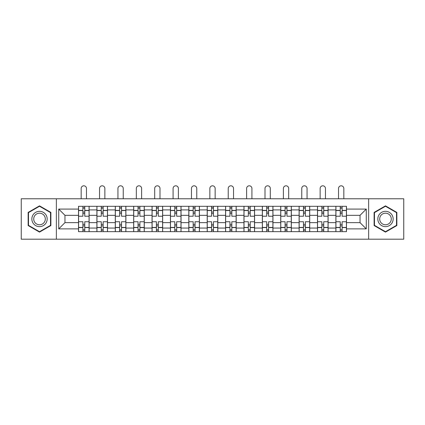 <?xml version="1.0" encoding="UTF-8"?>
<svg xmlns="http://www.w3.org/2000/svg" width="425" height="425" viewBox="0 0 425 425"><rect width="100%" height="100%" fill="white"/><g stroke="black" fill="none" stroke-linecap="round" stroke-linejoin="round"><path stroke-width="0.64" d="M368.634 239.19L403.75 239.19L403.75 198.773L21.25 198.773L21.25 239.19L368.634 239.19L368.634 198.773M96.9 231.646L96.9 209.907L89.123 209.907L89.123 231.646M89.123 209.907L89.123 206.311M96.9 209.907L96.9 206.311M107.509 206.311L107.509 231.646M115.287 231.646L115.287 206.311M125.89 206.311L125.89 231.646M133.668 231.646L133.668 206.311M144.272 206.311L144.272 231.646M152.049 231.646L152.049 206.311M162.653 206.311L162.653 231.646M170.43 231.646L170.43 206.311M181.039 206.311L181.039 231.646M188.817 231.646L188.817 206.311M199.421 206.311L199.421 231.646M207.198 231.646L207.198 206.311M217.802 206.311L217.802 231.646M225.579 231.646L225.579 206.311M236.183 206.311L236.183 231.646M243.961 231.646L243.961 206.311M254.57 206.311L254.57 231.646M262.347 231.646L262.347 206.311M272.951 206.311L272.951 231.646M280.728 231.646L280.728 206.311M291.332 206.311L291.332 231.646M299.11 231.646L299.11 206.311M309.713 206.311L309.713 231.646M317.491 231.646L317.491 206.311M328.1 206.311L328.1 231.646M335.877 231.646L335.877 206.311M335.877 222.636L328.1 222.636M317.491 222.636L309.713 222.636M299.11 222.636L291.332 222.636M280.728 222.636L272.951 222.636M262.347 222.636L254.57 222.636M243.961 222.636L236.183 222.636M225.579 222.636L217.802 222.636M207.198 222.636L199.421 222.636M188.817 222.636L181.039 222.636M170.43 222.636L162.653 222.636M152.049 222.636L144.272 222.636M133.668 222.636L125.89 222.636M115.287 222.636L107.509 222.636M96.9 222.636L89.123 222.636M335.877 215.326L328.1 215.326M317.491 215.326L309.713 215.326M299.11 215.326L291.332 215.326M280.728 215.326L272.951 215.326M262.347 215.326L254.57 215.326M243.961 215.326L236.183 215.326M225.579 215.326L217.802 215.326M207.198 215.326L199.421 215.326M188.817 215.326L181.039 215.326M170.43 215.326L162.653 215.326M152.049 215.326L144.272 215.326M133.668 215.326L125.89 215.326M115.287 215.326L107.509 215.326M96.9 215.326L89.123 215.326M64.967 222.636L78.519 222.636L78.519 215.326L64.967 215.326L64.967 222.636L58.724 228.878L58.724 209.084L78.519 209.084L78.519 215.326M346.481 215.326L346.481 222.636L360.033 222.636L360.033 215.326L346.481 215.326L346.481 206.311L78.519 206.311L78.519 209.084M346.481 209.084L366.276 209.084L366.276 228.878L346.481 228.878L346.481 222.636M78.519 222.636L78.519 231.646L346.481 231.646L346.481 228.878M78.519 228.878L58.724 228.878M56.366 239.19L56.366 198.773M50.888 212.415L39.514 205.849L28.146 212.415L28.146 225.548L39.514 232.114L50.888 225.548L50.888 212.415M396.854 212.415L385.486 205.849L374.112 212.415L374.112 225.548L385.486 232.114L396.854 225.548L396.854 212.415M84.766 229.883L82.88 229.883M82.88 208.08L84.766 208.08M103.147 229.883L101.262 229.883M101.262 208.08L103.147 208.08M121.529 229.883L119.643 229.883M119.643 208.08L121.529 208.08M139.91 229.883L138.029 229.883M138.029 208.08L139.91 208.08M158.297 229.883L156.411 229.883M156.411 208.08L158.297 208.08M176.678 229.883L174.792 229.883M174.792 208.08L176.678 208.08M195.059 229.883L193.173 229.883M193.173 208.08L195.059 208.08M213.44 229.883L211.56 229.883M211.56 208.08L213.44 208.08M231.827 229.883L229.941 229.883M229.941 208.08L231.827 208.08M250.208 229.883L248.322 229.883M248.322 208.08L250.208 208.08M268.589 229.883L266.703 229.883M266.703 208.08L268.589 208.08M286.971 229.883L285.09 229.883M285.09 208.08L286.971 208.08M305.357 229.883L303.471 229.883M303.471 208.08L305.357 208.08M323.738 229.883L321.853 229.883M321.853 208.08L323.738 208.08M342.12 229.883L340.234 229.883M340.234 208.08L342.12 208.08M58.724 209.084L64.967 215.326M360.033 222.636L366.276 228.878M360.033 215.326L366.276 209.084M89.064 231.646L89.064 216.213L84.766 216.213L84.766 206.311M82.88 206.311L82.88 216.213L78.577 216.213L78.577 206.311M86.472 198.773L86.472 188.461A2.651 2.651 0 0 0 83.821 185.81A2.651 2.651 0 0 0 81.17 188.461L81.17 198.773M89.064 216.213L89.064 206.311M78.577 231.646L78.577 221.749L82.88 221.749L82.88 231.646M84.766 231.646L84.766 221.749L89.064 221.749M82.88 213.621L84.766 213.621M78.577 221.749L78.577 216.213M84.766 224.342L82.88 224.342M84.766 230.116L82.88 230.116M82.88 225.877L84.766 225.877M84.766 212.086L82.88 212.086M82.88 207.846L84.766 207.846M32.879 222.812A7.661 7.661 0 0 0 43.345 225.617A7.661 7.661 0 0 0 46.15 215.151A7.661 7.661 0 0 0 35.684 212.346A7.661 7.661 0 0 0 32.879 222.812M34.494 221.882A5.801 5.801 0 0 0 42.415 224.002A5.801 5.801 0 0 0 44.535 216.081A5.801 5.801 0 0 0 36.614 213.961A5.801 5.801 0 0 0 34.494 221.882M39.514 206.258L50.532 212.622L50.532 225.34L39.514 231.705L28.496 225.34L28.496 212.622L39.514 206.258M378.85 222.812A7.661 7.661 0 0 0 389.316 225.617A7.661 7.661 0 0 0 392.121 215.151A7.661 7.661 0 0 0 381.655 212.346A7.661 7.661 0 0 0 378.85 222.812M380.465 221.882A5.801 5.801 0 0 0 388.386 224.002A5.801 5.801 0 0 0 390.506 216.081A5.801 5.801 0 0 0 382.585 213.961A5.801 5.801 0 0 0 380.465 221.882M385.486 206.258L396.504 212.622L396.504 225.34L385.486 231.705L374.467 225.34L374.467 212.622L385.486 206.258M107.451 231.646L107.451 216.213L103.147 216.213L103.147 206.311M101.262 206.311L101.262 216.213L96.958 216.213L96.958 206.311M104.858 198.773L104.858 188.461A2.651 2.651 0 0 0 102.202 185.81A2.651 2.651 0 0 0 99.551 188.461L99.551 198.773M107.451 216.213L107.451 206.311M96.958 231.646L96.958 221.749L101.262 221.749L101.262 231.646M103.147 231.646L103.147 221.749L107.451 221.749M101.262 213.621L103.147 213.621M96.958 221.749L96.958 216.213M103.147 224.342L101.262 224.342M103.147 230.116L101.262 230.116M101.262 225.877L103.147 225.877M103.147 212.086L101.262 212.086M101.262 207.846L103.147 207.846M125.832 231.646L125.832 216.213L121.529 216.213L121.529 206.311M119.643 206.311L119.643 216.213L115.345 216.213L115.345 206.311M123.239 198.773L123.239 188.461A2.651 2.651 0 0 0 120.588 185.81A2.651 2.651 0 0 0 117.938 188.461L117.938 198.773M125.832 216.213L125.832 206.311M115.345 231.646L115.345 221.749L119.643 221.749L119.643 231.646M121.529 231.646L121.529 221.749L125.832 221.749M119.643 213.621L121.529 213.621M115.345 221.749L115.345 216.213M121.529 224.342L119.643 224.342M121.529 230.116L119.643 230.116M119.643 225.877L121.529 225.877M121.529 212.086L119.643 212.086M119.643 207.846L121.529 207.846M144.213 231.646L144.213 216.213L139.91 216.213L139.91 206.311M138.029 206.311L138.029 216.213L133.726 216.213L133.726 206.311M141.621 198.773L141.621 188.461A2.651 2.651 0 0 0 138.97 185.81A2.651 2.651 0 0 0 136.319 188.461L136.319 198.773M144.213 216.213L144.213 206.311M133.726 231.646L133.726 221.749L138.029 221.749L138.029 231.646M139.91 231.646L139.91 221.749L144.213 221.749M138.029 213.621L139.91 213.621M133.726 221.749L133.726 216.213M139.91 224.342L138.029 224.342M139.91 230.116L138.029 230.116M138.029 225.877L139.91 225.877M139.91 212.086L138.029 212.086M138.029 207.846L139.91 207.846M162.594 231.646L162.594 216.213L158.297 216.213L158.297 206.311M156.411 206.311L156.411 216.213L152.107 216.213L152.107 206.311M160.002 198.773L160.002 188.461A2.651 2.651 0 0 0 157.351 185.81A2.651 2.651 0 0 0 154.7 188.461L154.7 198.773M162.594 216.213L162.594 206.311M152.107 231.646L152.107 221.749L156.411 221.749L156.411 231.646M158.297 231.646L158.297 221.749L162.594 221.749M156.411 213.621L158.297 213.621M152.107 221.749L152.107 216.213M158.297 224.342L156.411 224.342M158.297 230.116L156.411 230.116M156.411 225.877L158.297 225.877M158.297 212.086L156.411 212.086M156.411 207.846L158.297 207.846M180.981 231.646L180.981 216.213L176.678 216.213L176.678 206.311M174.792 206.311L174.792 216.213L170.489 216.213L170.489 206.311M178.388 198.773L178.388 188.461A2.651 2.651 0 0 0 175.732 185.81A2.651 2.651 0 0 0 173.081 188.461L173.081 198.773M180.981 216.213L180.981 206.311M170.489 231.646L170.489 221.749L174.792 221.749L174.792 231.646M176.678 231.646L176.678 221.749L180.981 221.749M174.792 213.621L176.678 213.621M170.489 221.749L170.489 216.213M176.678 224.342L174.792 224.342M176.678 230.116L174.792 230.116M174.792 225.877L176.678 225.877M176.678 212.086L174.792 212.086M174.792 207.846L176.678 207.846M199.362 231.646L199.362 216.213L195.059 216.213L195.059 206.311M193.173 206.311L193.173 216.213L188.875 216.213L188.875 206.311M196.77 198.773L196.77 188.461A2.651 2.651 0 0 0 194.119 185.81A2.651 2.651 0 0 0 191.468 188.461L191.468 198.773M199.362 216.213L199.362 206.311M188.875 231.646L188.875 221.749L193.173 221.749L193.173 231.646M195.059 231.646L195.059 221.749L199.362 221.749M193.173 213.621L195.059 213.621M188.875 221.749L188.875 216.213M195.059 224.342L193.173 224.342M195.059 230.116L193.173 230.116M193.173 225.877L195.059 225.877M195.059 212.086L193.173 212.086M193.173 207.846L195.059 207.846M217.743 231.646L217.743 216.213L213.44 216.213L213.44 206.311M211.56 206.311L211.56 216.213L207.257 216.213L207.257 206.311M215.151 198.773L215.151 188.461A2.651 2.651 0 0 0 212.5 185.81A2.651 2.651 0 0 0 209.849 188.461L209.849 198.773M217.743 216.213L217.743 206.311M207.257 231.646L207.257 221.749L211.56 221.749L211.56 231.646M213.44 231.646L213.44 221.749L217.743 221.749M211.56 213.621L213.44 213.621M207.257 221.749L207.257 216.213M213.44 224.342L211.56 224.342M213.44 230.116L211.56 230.116M211.56 225.877L213.44 225.877M213.44 212.086L211.56 212.086M211.56 207.846L213.44 207.846M236.125 231.646L236.125 216.213L231.827 216.213L231.827 206.311M229.941 206.311L229.941 216.213L225.638 216.213L225.638 206.311M233.532 198.773L233.532 188.461A2.651 2.651 0 0 0 230.881 185.81A2.651 2.651 0 0 0 228.23 188.461L228.23 198.773M236.125 216.213L236.125 206.311M225.638 231.646L225.638 221.749L229.941 221.749L229.941 231.646M231.827 231.646L231.827 221.749L236.125 221.749M229.941 213.621L231.827 213.621M225.638 221.749L225.638 216.213M231.827 224.342L229.941 224.342M231.827 230.116L229.941 230.116M229.941 225.877L231.827 225.877M231.827 212.086L229.941 212.086M229.941 207.846L231.827 207.846M254.511 231.646L254.511 216.213L250.208 216.213L250.208 206.311M248.322 206.311L248.322 216.213L244.019 216.213L244.019 206.311M251.919 198.773L251.919 188.461A2.651 2.651 0 0 0 249.268 185.81A2.651 2.651 0 0 0 246.612 188.461L246.612 198.773M254.511 216.213L254.511 206.311M244.019 231.646L244.019 221.749L248.322 221.749L248.322 231.646M250.208 231.646L250.208 221.749L254.511 221.749M248.322 213.621L250.208 213.621M244.019 221.749L244.019 216.213M250.208 224.342L248.322 224.342M250.208 230.116L248.322 230.116M248.322 225.877L250.208 225.877M250.208 212.086L248.322 212.086M248.322 207.846L250.208 207.846M272.892 231.646L272.892 216.213L268.589 216.213L268.589 206.311M266.703 206.311L266.703 216.213L262.406 216.213L262.406 206.311M270.3 198.773L270.3 188.461A2.651 2.651 0 0 0 267.649 185.81A2.651 2.651 0 0 0 264.998 188.461L264.998 198.773M272.892 216.213L272.892 206.311M262.406 231.646L262.406 221.749L266.703 221.749L266.703 231.646M268.589 231.646L268.589 221.749L272.892 221.749M266.703 213.621L268.589 213.621M262.406 221.749L262.406 216.213M268.589 224.342L266.703 224.342M268.589 230.116L266.703 230.116M266.703 225.877L268.589 225.877M268.589 212.086L266.703 212.086M266.703 207.846L268.589 207.846M291.274 231.646L291.274 216.213L286.971 216.213L286.971 206.311M285.09 206.311L285.09 216.213L280.787 216.213L280.787 206.311M288.681 198.773L288.681 188.461A2.651 2.651 0 0 0 286.03 185.81A2.651 2.651 0 0 0 283.379 188.461L283.379 198.773M291.274 216.213L291.274 206.311M280.787 231.646L280.787 221.749L285.09 221.749L285.09 231.646M286.971 231.646L286.971 221.749L291.274 221.749M285.09 213.621L286.971 213.621M280.787 221.749L280.787 216.213M286.971 224.342L285.09 224.342M286.971 230.116L285.09 230.116M285.09 225.877L286.971 225.877M286.971 212.086L285.09 212.086M285.09 207.846L286.971 207.846M309.655 231.646L309.655 216.213L305.357 216.213L305.357 206.311M303.471 206.311L303.471 216.213L299.168 216.213L299.168 206.311M307.062 198.773L307.062 188.461A2.651 2.651 0 0 0 304.412 185.81A2.651 2.651 0 0 0 301.761 188.461L301.761 198.773M309.655 216.213L309.655 206.311M299.168 231.646L299.168 221.749L303.471 221.749L303.471 231.646M305.357 231.646L305.357 221.749L309.655 221.749M303.471 213.621L305.357 213.621M299.168 221.749L299.168 216.213M305.357 224.342L303.471 224.342M305.357 230.116L303.471 230.116M303.471 225.877L305.357 225.877M305.357 212.086L303.471 212.086M303.471 207.846L305.357 207.846M328.042 231.646L328.042 216.213L323.738 216.213L323.738 206.311M321.853 206.311L321.853 216.213L317.549 216.213L317.549 206.311M325.449 198.773L325.449 188.461A2.651 2.651 0 0 0 322.798 185.81A2.651 2.651 0 0 0 320.142 188.461L320.142 198.773M328.042 216.213L328.042 206.311M317.549 231.646L317.549 221.749L321.853 221.749L321.853 231.646M323.738 231.646L323.738 221.749L328.042 221.749M321.853 213.621L323.738 213.621M317.549 221.749L317.549 216.213M323.738 224.342L321.853 224.342M323.738 230.116L321.853 230.116M321.853 225.877L323.738 225.877M323.738 212.086L321.853 212.086M321.853 207.846L323.738 207.846M346.423 231.646L346.423 216.213L342.12 216.213L342.12 206.311M340.234 206.311L340.234 216.213L335.936 216.213L335.936 206.311M343.83 198.773L343.83 188.461A2.651 2.651 0 0 0 341.179 185.81A2.651 2.651 0 0 0 338.528 188.461L338.528 198.773M346.423 216.213L346.423 206.311M335.936 231.646L335.936 221.749L340.234 221.749L340.234 231.646M342.12 231.646L342.12 221.749L346.423 221.749M340.234 213.621L342.12 213.621M335.936 221.749L335.936 216.213M342.12 224.342L340.234 224.342M342.12 230.116L340.234 230.116M340.234 225.877L342.12 225.877M342.12 212.086L340.234 212.086M340.234 207.846L342.12 207.846M317.491 209.907L309.713 209.907M299.11 209.907L291.332 209.907M280.728 209.907L272.951 209.907M262.347 209.907L254.57 209.907M243.961 209.907L236.183 209.907M225.579 209.907L217.802 209.907M207.198 209.907L199.421 209.907M188.817 209.907L181.039 209.907M170.43 209.907L162.653 209.907M152.049 209.907L144.272 209.907M133.668 209.907L125.89 209.907M115.287 209.907L107.509 209.907M335.877 209.907L328.1 209.907M317.491 228.055L309.713 228.055M299.11 228.055L291.332 228.055M280.728 228.055L272.951 228.055M262.347 228.055L254.57 228.055M243.961 228.055L236.183 228.055M225.579 228.055L217.802 228.055M207.198 228.055L199.421 228.055M188.817 228.055L181.039 228.055M170.43 228.055L162.653 228.055M152.049 228.055L144.272 228.055M133.668 228.055L125.89 228.055M115.287 228.055L107.509 228.055M96.9 228.055L89.123 228.055M335.877 228.055L328.1 228.055M89.064 210.38L84.766 210.38M82.88 210.38L78.577 210.38M82.88 210.534L78.577 210.534M82.88 227.428L78.577 227.428M82.88 227.582L78.577 227.582M89.064 227.582L84.766 227.582M89.064 210.534L84.766 210.534M89.064 227.428L84.766 227.428M107.451 210.38L103.147 210.38M101.262 210.38L96.958 210.38M101.262 210.534L96.958 210.534M101.262 227.428L96.958 227.428M101.262 227.582L96.958 227.582M107.451 227.582L103.147 227.582M107.451 210.534L103.147 210.534M107.451 227.428L103.147 227.428M125.832 210.38L121.529 210.38M119.643 210.38L115.345 210.38M119.643 210.534L115.345 210.534M119.643 227.428L115.345 227.428M119.643 227.582L115.345 227.582M125.832 227.582L121.529 227.582M125.832 210.534L121.529 210.534M125.832 227.428L121.529 227.428M144.213 210.38L139.91 210.38M138.029 210.38L133.726 210.38M138.029 210.534L133.726 210.534M138.029 227.428L133.726 227.428M138.029 227.582L133.726 227.582M144.213 227.582L139.91 227.582M144.213 210.534L139.91 210.534M144.213 227.428L139.91 227.428M162.594 210.38L158.297 210.38M156.411 210.38L152.107 210.38M156.411 210.534L152.107 210.534M156.411 227.428L152.107 227.428M156.411 227.582L152.107 227.582M162.594 227.582L158.297 227.582M162.594 210.534L158.297 210.534M162.594 227.428L158.297 227.428M180.981 210.38L176.678 210.38M174.792 210.38L170.489 210.38M174.792 210.534L170.489 210.534M174.792 227.428L170.489 227.428M174.792 227.582L170.489 227.582M180.981 227.582L176.678 227.582M180.981 210.534L176.678 210.534M180.981 227.428L176.678 227.428M199.362 210.38L195.059 210.38M193.173 210.38L188.875 210.38M193.173 210.534L188.875 210.534M193.173 227.428L188.875 227.428M193.173 227.582L188.875 227.582M199.362 227.582L195.059 227.582M199.362 210.534L195.059 210.534M199.362 227.428L195.059 227.428M217.743 210.38L213.44 210.38M211.56 210.38L207.257 210.38M211.56 210.534L207.257 210.534M211.56 227.428L207.257 227.428M211.56 227.582L207.257 227.582M217.743 227.582L213.44 227.582M217.743 210.534L213.44 210.534M217.743 227.428L213.44 227.428M236.125 210.38L231.827 210.38M229.941 210.38L225.638 210.38M229.941 210.534L225.638 210.534M229.941 227.428L225.638 227.428M229.941 227.582L225.638 227.582M236.125 227.582L231.827 227.582M236.125 210.534L231.827 210.534M236.125 227.428L231.827 227.428M254.511 210.38L250.208 210.38M248.322 210.38L244.019 210.38M248.322 210.534L244.019 210.534M248.322 227.428L244.019 227.428M248.322 227.582L244.019 227.582M254.511 227.582L250.208 227.582M254.511 210.534L250.208 210.534M254.511 227.428L250.208 227.428M272.892 210.38L268.589 210.38M266.703 210.38L262.406 210.38M266.703 210.534L262.406 210.534M266.703 227.428L262.406 227.428M266.703 227.582L262.406 227.582M272.892 227.582L268.589 227.582M272.892 210.534L268.589 210.534M272.892 227.428L268.589 227.428M291.274 210.38L286.971 210.38M285.09 210.38L280.787 210.38M285.09 210.534L280.787 210.534M285.09 227.428L280.787 227.428M285.09 227.582L280.787 227.582M291.274 227.582L286.971 227.582M291.274 210.534L286.971 210.534M291.274 227.428L286.971 227.428M309.655 210.38L305.357 210.38M303.471 210.38L299.168 210.38M303.471 210.534L299.168 210.534M303.471 227.428L299.168 227.428M303.471 227.582L299.168 227.582M309.655 227.582L305.357 227.582M309.655 210.534L305.357 210.534M309.655 227.428L305.357 227.428M328.042 210.38L323.738 210.38M321.853 210.38L317.549 210.38M321.853 210.534L317.549 210.534M321.853 227.428L317.549 227.428M321.853 227.582L317.549 227.582M328.042 227.582L323.738 227.582M328.042 210.534L323.738 210.534M328.042 227.428L323.738 227.428M346.423 210.38L342.12 210.38M340.234 210.38L335.936 210.38M340.234 210.534L335.936 210.534M340.234 227.428L335.936 227.428M340.234 227.582L335.936 227.582M346.423 227.582L342.12 227.582M346.423 210.534L342.12 210.534M346.423 227.428L342.12 227.428"/></g></svg>
